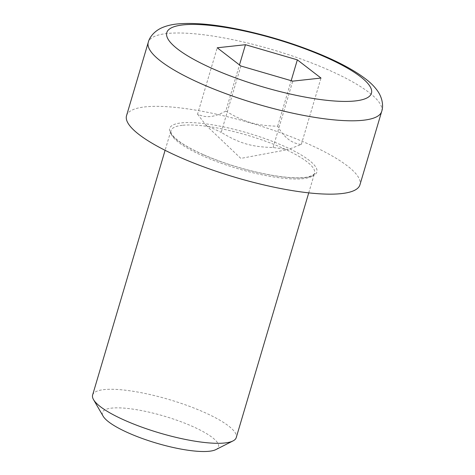 <?xml version="1.0" encoding="UTF-8"?>
<svg xmlns="http://www.w3.org/2000/svg" width="475" height="475" viewBox="0 0 475 475"><rect width="100%" height="100%" fill="white"/><g stroke="black" fill="none" stroke-linecap="round" stroke-linejoin="round"><path stroke-width="0.36" stroke-dasharray="2.38 1.78" d="M92.619 395.016A74.902 17.379 -163.5 0 1 104.007 389.607A74.902 17.379 -163.5 0 1 187.192 405.484A74.902 17.379 -163.5 0 1 236.253 437.564M126.534 115.674A121.719 28.239 -163.5 0 1 145.047 106.887A121.719 28.239 -163.5 0 1 280.22 132.685A121.719 28.239 -163.5 0 1 359.943 184.817M215.893 449.593A60.545 14.048 16.5 0 0 164.457 416.213A60.545 14.048 16.5 0 0 103.14 416.195M240.867 66.001L221.213 132.365C239.495 143.408 251.697 146.971 273.095 147.505L288.046 149.572L301.334 144.43C291.893 143.61 284.014 137.536 277.685 126.213C256.292 125.679 244.085 122.117 225.803 111.073L239.471 64.921M277.685 126.213L291.175 80.679M301.334 144.43L320.993 78.06M273.095 147.505L292.754 81.136M225.803 111.073C219.783 114.321 214.694 116.132 210.526 116.512C206.316 117.046 201.994 116.256 197.564 114.148L217.223 47.785M197.564 114.148L205.912 125.163L221.213 132.365M182.299 125.311A74.902 17.379 16.5 0 0 170.905 130.72A74.902 17.379 16.5 0 0 203.597 156.257A74.902 17.379 16.5 0 0 314.539 173.268A74.902 17.379 16.5 0 0 265.478 141.188A74.902 17.379 16.5 0 0 182.299 125.311M203.134 154.612A76.778 17.812 -163.5 0 1 209.653 124.379A76.778 17.812 -163.5 0 1 316.932 171.748A76.778 17.812 -163.5 0 1 203.134 154.612M381.674 111.465A121.719 28.239 16.5 0 0 301.946 59.333A121.719 28.239 16.5 0 0 166.778 33.535A121.719 28.239 16.5 0 0 148.265 42.322M308.738 192.862L314.539 173.268C315.317 173.791 313.417 174.948 308.845 176.742C305.734 177.519 301.506 177.876 296.145 177.804C285.57 177.608 272.739 175.803 257.658 172.389C238.207 167.871 220.109 161.957 203.371 154.648C190.825 149.055 181.711 143.794 176.017 138.86C173.571 136.675 172.021 134.87 171.374 133.439C170.745 131.664 170.59 130.762 170.905 130.72L165.098 150.314M205.912 125.163L240.825 158.395L288.046 149.572"/><path stroke-width="0.71" d="M308.738 192.862L236.253 437.564A74.902 17.379 -163.5 0 1 233.005 440.925A74.902 17.379 -163.5 0 1 224.859 442.973A74.902 17.379 -163.5 0 1 150.047 429.994A74.902 17.379 -163.5 0 1 93.51 399.606A74.902 17.379 -163.5 0 1 92.619 395.016L165.098 150.314M381.674 111.465L359.943 184.817A121.719 28.239 -163.5 0 1 235.22 177.323A121.719 28.239 -163.5 0 1 126.534 115.674L148.265 42.322A121.719 28.239 16.5 0 0 201.388 83.82A121.719 28.239 16.5 0 0 381.674 111.465C383.372 106.78 382.874 98.919 377.993 91.544C375.119 87.335 371.391 83.434 366.795 79.836C355.466 70.947 339.601 62.296 319.194 53.877C295.094 43.997 269.853 36.159 243.473 30.364C216.748 24.563 194.851 22.42 177.769 23.922C171.968 24.451 166.713 25.709 162.023 27.704C154.12 31.184 149.429 37.394 148.265 42.322M93.51 399.606L103.14 416.195A60.545 14.048 16.5 0 0 148.841 440.758A60.545 14.048 16.5 0 0 209.309 451.25A60.545 14.048 16.5 0 0 215.893 449.593L233.005 440.925M320.993 78.06L292.754 81.136L240.867 66.001L217.223 47.785L245.462 44.709L297.344 59.85L320.993 78.06M291.175 80.679L297.344 59.85M239.471 64.921L245.462 44.709M213.352 68.994A106.738 24.765 -163.5 0 1 222.413 26.956A106.738 24.765 -163.5 0 1 371.557 92.815A106.738 24.765 -163.5 0 1 213.352 68.994"/></g></svg>
